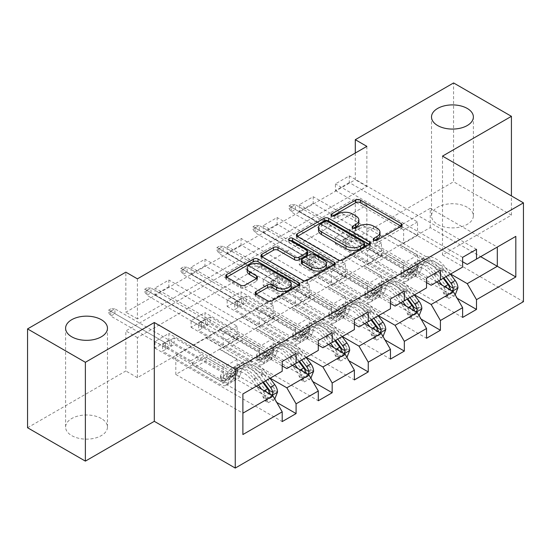 <?xml version="1.0" encoding="UTF-8"?>
<svg xmlns="http://www.w3.org/2000/svg" width="551" height="551" viewBox="0 0 551 551"><rect width="100%" height="100%" fill="white"/><g stroke="black" fill="none" stroke-linecap="round" stroke-linejoin="round"><path stroke-width="0.41" stroke-dasharray="2.75 2.07" d="M374.763 240.47L373.867 240.987A2.245 1.295 0 0 0 373.206 241.903A2.245 1.295 0 0 0 373.867 242.819A2.245 1.295 0 0 0 377.042 242.819L401.169 228.892A3.21 1.853 0 0 0 402.106 227.584A3.21 1.853 0 0 0 401.169 226.275L401.121 226.247M332.535 216.088L331.64 216.605A2.245 1.295 0 0 0 330.979 217.521A2.245 1.295 0 0 0 331.64 218.444A2.245 1.295 0 0 0 334.815 218.444L337.935 216.639L337.935 213.967M353.652 228.279L352.75 228.796A2.245 1.295 0 0 0 352.096 229.712A2.245 1.295 0 0 0 352.75 230.628A2.245 1.295 0 0 0 355.932 230.628L359.052 228.83L359.052 226.158M101.336 418.519A20.938 12.088 0 0 0 78.517 415.902A20.938 12.088 0 0 0 65.597 427.066A20.938 12.088 0 0 0 71.726 435.614A20.938 12.088 0 0 0 94.545 438.231A20.938 12.088 0 0 0 107.466 427.066A20.938 12.088 0 0 0 101.336 418.519M467.248 207.266A20.938 12.088 0 0 0 444.43 204.641A20.938 12.088 0 0 0 431.509 215.806A20.938 12.088 0 0 0 437.639 224.353A20.938 12.088 0 0 0 460.45 226.978A20.938 12.088 0 0 0 473.378 215.806A20.938 12.088 0 0 0 467.248 207.266M366.863 146.366L366.863 186.431L137.413 318.898L137.413 278.84M349.286 182.56L335.407 190.57L335.407 183.889L349.286 175.879L349.286 182.56L417.513 221.95L417.513 235.435L400.171 225.69L462.62 261.746M313.202 203.388L299.324 211.398L299.324 204.724L313.202 196.714L313.202 203.388L381.437 242.784L381.437 256.27L364.087 246.524L426.536 282.58M277.119 224.223L263.24 232.233L263.24 225.559L277.119 217.542L277.119 224.223L345.353 263.612L345.353 277.105L328.003 267.352L390.452 303.408M241.035 245.05L227.157 253.067L227.157 246.387L241.035 238.376L241.035 245.05L309.269 284.447L309.269 297.933L291.92 288.187L354.369 324.243M204.951 265.885L191.08 273.895L191.08 267.221L204.951 259.211L204.951 265.885L273.186 305.282L273.186 318.767L255.843 309.015L318.292 345.071M168.875 286.72L154.996 294.73L154.996 288.049L168.875 280.039L168.875 286.72L237.102 326.109L237.102 339.595L219.759 329.849L282.208 365.905M366.863 245.188L137.413 377.655L137.413 337.598L366.863 205.124L366.863 245.188L355.299 238.514L453.597 181.754L453.597 82.939M349.286 235.973L335.407 243.983L335.407 237.309L349.286 229.299L349.286 235.973L457.185 298.27M313.202 256.807L299.324 264.817L299.324 258.144L313.202 250.126L313.202 256.807L421.102 319.098M277.119 277.635L263.24 285.652L263.24 278.971L277.119 270.961L277.119 277.635L385.018 339.933M241.035 298.47L227.157 306.48L227.157 299.806L241.035 291.789L241.035 298.47L348.935 360.767M204.951 319.298L191.08 327.315L191.08 320.634L204.951 312.624L204.951 319.298L312.858 381.595M168.875 340.132L154.996 348.142L154.996 341.468L168.875 333.458L168.875 340.132L276.774 402.43M270.183 378.193L219.759 349.079L241.965 336.262L259.307 346.545L259.307 360.03L191.08 320.634M292.381 365.368L241.965 336.262M255.843 308.753L219.759 329.849M241.965 317.032L309.035 355.753L286.837 368.578M318.292 350.415L309.035 355.753M306.26 357.358L255.843 328.244L278.041 315.427L295.391 325.71L295.391 339.196L227.157 299.806M328.465 344.54L278.041 315.427M291.92 287.918L255.843 309.015M278.041 296.197L345.119 334.925L322.914 347.743M354.369 329.581L345.119 334.925M342.343 336.53L291.92 307.417L314.125 294.599L331.475 304.875L331.475 318.368L263.24 278.971M364.548 323.706L314.125 294.599M328.003 267.09L291.92 288.187M314.125 275.369L381.202 314.091L358.997 326.915M390.452 308.753L381.202 314.091M378.427 315.695L328.003 286.582L350.209 273.764L367.558 284.047L367.558 297.533L299.324 258.144M400.632 302.878L350.209 273.764M364.087 246.256L328.003 267.352M350.209 254.534L417.286 293.263L395.081 306.08M426.536 287.918L417.286 293.263M414.51 294.861L364.087 265.754L386.292 252.93L403.635 263.213L403.635 276.705L335.407 237.309M436.716 282.043L386.292 252.93M400.171 225.421L364.087 246.524M386.292 233.7L453.37 272.428L431.164 285.246M462.62 267.083L453.37 272.428M450.594 274.033L400.171 244.919L430.235 227.563L480.658 256.67M430.235 227.563L430.235 208.333L400.171 225.69M430.235 208.333L497.312 247.055L467.248 264.418M442.494 156.119L442.494 254.934L511.424 215.145L511.424 195.908M511.424 215.145L453.597 181.754M27.55 427.734L125.848 370.981L125.848 330.917L355.299 198.45L355.299 238.514M137.413 377.655L125.848 370.981M442.494 254.934L523.45 301.673M355.299 153.047L355.299 179.75L125.848 312.224L125.848 272.16M256.305 386.203L205.881 357.089L223.224 367.372L223.224 380.865L154.996 341.468M219.759 329.581L175.81 355.223L175.81 374.453L205.881 357.089M175.81 374.453L242.888 413.181L242.888 434.546M175.81 355.223L242.888 393.951L242.888 413.181M205.881 337.859L272.959 376.588L242.888 393.951M219.759 349.079L205.881 357.358M255.843 328.244L241.965 336.53M291.92 307.417L278.041 315.695M328.003 286.582L314.125 294.861M364.087 265.754L350.209 274.033M400.171 244.919L386.292 253.198M282.208 371.243L272.959 376.588M366.863 186.431L355.299 179.75M137.413 318.898L125.848 312.224M366.863 205.124L355.299 198.45M137.413 337.598L125.848 330.917M400.171 245.188L417.513 255.203L417.513 268.688L403.635 276.705M417.513 255.203L403.635 263.213M417.513 268.688L349.286 229.299M335.407 243.983L462.62 317.431M476.498 249.327L349.286 175.879M335.407 190.57L403.635 229.96L403.635 243.452L386.292 233.438M462.62 257.338L335.407 183.889M417.513 235.435L403.635 243.452M417.513 221.95L403.635 229.96M381.437 256.27L367.558 264.28L350.209 254.266M381.437 242.784L367.558 250.795L367.558 264.28M426.536 278.172L299.324 204.724M299.324 211.398L367.558 250.795M440.414 270.155L313.202 196.714M364.087 266.016L381.437 276.037L381.437 289.523L313.202 250.126M299.324 264.817L426.536 338.266M381.437 289.523L367.558 297.533M381.437 276.037L367.558 284.047M345.353 277.105L331.475 285.115L314.125 275.101M345.353 263.612L331.475 271.629L331.475 285.115M390.452 299L263.24 225.559M263.24 232.233L331.475 271.629M404.331 290.99L277.119 217.542M328.003 286.851L345.353 296.865L345.353 310.351L277.119 270.961M263.24 285.652L390.452 359.094M345.353 310.351L331.475 318.368M345.353 296.865L331.475 304.875M309.269 297.933L295.391 305.95L278.041 295.928M309.269 284.447L295.391 292.457L295.391 305.95M354.369 319.835L227.157 246.387M227.157 253.067L295.391 292.457M368.247 311.825L241.035 238.376M291.92 307.685L309.269 317.7L309.269 331.185L241.035 291.789M227.157 306.48L354.369 379.928M309.269 331.185L295.391 339.196M309.269 317.7L295.391 325.71M273.186 318.767L259.307 326.777L241.965 316.763M273.186 305.282L259.307 313.292L259.307 326.777M318.292 340.663L191.08 267.221M191.08 273.895L259.307 313.292M332.17 332.652L204.951 259.211M255.843 328.513L273.186 338.528L273.186 352.02L204.951 312.624M191.08 327.315L318.292 400.756M273.186 352.02L259.307 360.03M273.186 338.528L259.307 346.545M237.102 339.595L223.224 347.612L205.881 337.598M237.102 326.109L223.224 334.12L223.224 347.612M282.208 361.497L154.996 288.049M154.996 294.73L223.224 334.12M296.087 353.487L168.875 280.039M219.759 349.348L237.102 359.362L237.102 372.848L168.875 333.458M154.996 348.142L282.208 421.591M237.102 372.848L223.224 380.865M237.102 359.362L223.224 367.372M379.997 234.988A10.276 5.93 0 0 0 376.987 230.793L376.987 228.121M359.052 228.83A10.276 5.93 0 0 1 373.585 228.83L376.987 230.793M358.88 222.797A10.276 5.93 0 0 0 355.877 218.602L355.877 215.937M337.935 216.639A10.276 5.93 0 0 1 352.468 216.639L355.877 218.602M297.34 236.407L297.299 236.434A3.21 1.853 0 0 0 296.355 237.743A3.21 1.853 0 0 0 297.299 239.051L338.162 262.648A3.21 1.853 0 0 0 342.708 262.648L369.494 247.179A3.21 1.853 0 0 0 370.437 245.87A3.21 1.853 0 0 0 369.494 244.561L369.452 244.534M364.48 245.87A2.245 1.295 0 0 0 363.818 244.954L363.818 242.282M318.471 230.339A10.276 5.93 0 0 1 321.481 226.144L324.773 224.243A2.245 1.295 0 0 1 327.948 224.243L363.818 244.954M334.147 264.914L334.195 264.941A3.21 1.853 0 0 1 335.132 266.25A3.21 1.853 0 0 1 334.195 267.559L307.403 283.028L307.403 280.356M262.035 256.787L261.994 256.814A3.21 1.853 0 0 0 261.057 258.123A3.21 1.853 0 0 0 261.994 259.438L302.864 283.028A3.21 1.853 0 0 0 307.403 283.028M307.665 254.059A3.21 1.853 0 0 0 306.721 252.751L289.468 242.791L289.468 240.119M290.363 240.635A2.245 1.295 0 0 0 288.807 241.868A2.245 1.295 0 0 0 289.468 242.791M326.433 266.188A8.589 4.959 0 0 0 323.919 262.682L323.919 260.01M301.356 262.91A3.21 1.853 0 0 1 302.292 261.601L309.896 257.207A3.21 1.853 0 0 1 314.442 257.207L323.919 262.682M256.132 294.144L256.091 294.172A3.21 1.853 0 0 0 255.154 295.481A3.21 1.853 0 0 0 256.091 296.789L267.559 303.408A3.21 1.853 0 0 0 272.098 303.408L298.89 287.946A3.21 1.853 0 0 0 299.827 286.63A3.21 1.853 0 0 0 298.89 285.322L298.849 285.301M291.245 286.63A8.589 4.959 0 0 0 288.731 283.124L288.731 280.459M247.165 271.099A8.589 4.959 0 0 1 252.468 266.519A8.589 4.959 0 0 1 261.828 267.593L288.731 283.124M226.736 277.174L226.695 277.194A3.21 1.853 0 0 0 225.752 278.51A3.21 1.853 0 0 0 226.695 279.818L240.539 287.815A3.21 1.853 0 0 0 245.085 287.815L256.546 281.196A3.21 1.853 0 0 0 257.489 279.88A3.21 1.853 0 0 0 256.546 278.572L256.504 278.551M404.289 274.136A1.963 1.136 0 0 0 401.514 274.136A1.963 1.136 0 0 0 400.935 274.942A1.963 1.136 0 0 0 401.514 275.741L405.26 277.904A11.936 6.894 -120 0 0 411.232 278.496A11.936 6.894 -120 0 0 413.395 275.472L414.703 270.796L410.309 273.33L409 278.007A11.936 6.894 60 0 1 406.838 281.038A11.936 6.894 60 0 1 400.866 280.445L342.991 247.027L354.555 240.353L412.43 273.764L408.036 276.306L404.289 274.136L404.289 270.665L408.036 272.835A7.686 4.436 -120 0 0 411.879 273.213A7.686 4.436 -120 0 0 413.271 271.264L414.586 266.588L418.98 264.046L417.665 268.723A7.686 4.436 60 0 1 416.274 270.672A7.686 4.436 60 0 1 412.43 270.293L387.635 255.974A7.108 4.105 -120 0 1 384.081 252.227L382.773 249.968L354.555 233.679L354.555 240.353M438.844 280.817L434.167 274.57A25.022 14.45 -120 0 0 411.948 264.384A25.022 14.45 -120 0 0 407.416 270.727L411.811 268.185L410.495 272.862A7.686 4.436 60 0 1 409.104 274.811A7.686 4.436 60 0 1 405.26 274.432L401.514 272.27A1.963 1.136 180 0 1 400.935 271.471A1.963 1.136 180 0 1 401.514 270.665A1.963 1.136 180 0 1 404.289 270.665M457.943 287.891L454.94 286.155A4.415 2.548 -120 0 0 453.528 282.463L444.078 269.845A20.773 11.991 -120 0 0 425.641 261.388A20.773 11.991 -120 0 0 421.873 266.65L420.565 271.333A11.936 6.894 60 0 1 418.402 274.357A11.936 6.894 60 0 1 412.43 273.764M450.408 274.136L445.731 267.896A25.022 14.45 -120 0 0 423.512 257.703A25.022 14.45 -120 0 0 418.98 264.046M443.376 292.829L446.379 294.571L448.693 298.573L445.69 296.837L443.376 292.829A4.415 2.548 -120 0 0 441.964 289.137L432.514 276.519A20.773 11.991 -120 0 0 414.07 268.061A20.773 11.991 -120 0 0 410.309 273.33M446.379 294.571A8.671 5.007 -120 0 0 443.617 287.188L442.081 285.142M407.416 270.727L406.101 275.404A7.686 4.436 60 0 1 404.709 277.353A7.686 4.436 60 0 1 400.866 276.974L376.064 262.655A7.108 4.105 60 0 1 372.517 258.901L371.209 256.642L342.991 240.353L342.991 247.027M448.693 298.573L455.195 294.826M445.69 296.837L452.626 292.836L455.636 294.571M454.94 286.155L452.626 292.836M446.014 276.678L441.337 270.431A25.022 14.45 -120 0 0 419.118 260.244A25.022 14.45 -120 0 0 414.586 266.588M421.873 266.65L417.479 269.191A20.773 11.991 60 0 1 421.24 263.922A20.773 11.991 60 0 1 439.684 272.38L443.837 277.931M417.479 269.191L416.17 273.868A11.936 6.894 60 0 1 414.008 276.898A11.936 6.894 60 0 1 408.036 276.306M411.811 268.185A25.022 14.45 60 0 1 416.342 261.842A25.022 14.45 60 0 1 438.562 272.036L443.238 278.276M449.94 286.341L448.053 289.123L447.164 287.946A4.415 2.548 -120 0 0 446.358 286.603L436.909 273.985A20.773 11.991 -120 0 0 418.471 265.527A20.773 11.991 -120 0 0 414.703 270.796M342.991 240.353L345.883 238.686L345.883 245.36L345.883 238.686L354.555 233.679M351.669 242.02L351.669 235.346L350.05 236.283L350.05 241.09L345.883 243.494L291.183 211.908L295.343 209.504L351.669 242.02M447.164 287.946L450.491 289.867L451.124 290.894L452.027 290.887M371.209 256.642L382.773 249.968M289.103 205.902L345.883 238.686L350.05 236.283L295.343 204.696L291.183 207.1L291.183 211.908L289.103 208.574L289.103 205.902L291.41 204.566L291.41 207.238L289.103 208.574M291.41 207.238L295.343 209.504L295.343 204.696L291.41 204.566M368.206 294.971A1.963 1.136 0 0 0 365.43 294.971A1.963 1.136 0 0 0 364.852 295.77A1.963 1.136 0 0 0 365.43 296.576L369.177 298.738A11.936 6.894 -120 0 0 375.148 299.331A11.936 6.894 -120 0 0 377.311 296.3L378.62 291.624L374.225 294.165L372.917 298.842A11.936 6.894 60 0 1 370.754 301.865A11.936 6.894 60 0 1 364.783 301.273L306.907 267.862L318.478 261.188L376.347 294.599L371.953 297.134L368.206 294.971L368.206 291.5L371.953 293.662A7.686 4.436 -120 0 0 375.796 294.041A7.686 4.436 -120 0 0 377.187 292.092L378.503 287.415L382.897 284.881L381.581 289.557A7.686 4.436 60 0 1 380.19 291.507A7.686 4.436 60 0 1 376.347 291.128L351.552 276.809A7.108 4.105 -120 0 1 347.998 273.055L346.696 270.803L318.478 254.507L318.478 261.188M402.76 301.645L398.084 295.405A25.022 14.45 -120 0 0 375.865 285.211A25.022 14.45 -120 0 0 371.333 291.555L375.727 289.02L374.411 293.697A7.686 4.436 60 0 1 373.02 295.646A7.686 4.436 60 0 1 369.177 295.267L365.43 293.098A1.963 1.136 180 0 1 364.852 292.299A1.963 1.136 180 0 1 365.43 291.5A1.963 1.136 180 0 1 368.206 291.5M421.866 308.725L418.856 306.99A4.415 2.548 -120 0 0 417.451 303.291L407.995 290.68A20.773 11.991 -120 0 0 389.557 282.215A20.773 11.991 -120 0 0 385.79 287.484L384.481 292.161A11.936 6.894 60 0 1 382.318 295.191A11.936 6.894 60 0 1 376.347 294.599M414.324 294.971L409.648 288.724A25.022 14.45 -120 0 0 387.429 278.537A25.022 14.45 -120 0 0 382.897 284.881M407.292 313.664L410.295 315.399L412.609 319.408L409.607 317.672L407.292 313.664A4.415 2.548 -120 0 0 405.88 309.972L396.431 297.354A20.773 11.991 -120 0 0 377.993 288.896A20.773 11.991 -120 0 0 374.225 294.165M410.295 315.399A8.671 5.007 -120 0 0 407.533 308.023L406.004 305.977M371.333 291.555L370.017 296.231A7.686 4.436 60 0 1 368.626 298.181A7.686 4.436 60 0 1 364.783 297.802L339.988 283.483A7.108 4.105 60 0 1 336.434 279.736L335.125 277.477L306.907 261.188L306.907 267.862M412.609 319.408L419.111 315.654M409.607 317.672L416.542 313.664L419.552 315.399M418.856 306.99L416.542 313.664M409.93 297.506L405.254 291.265A25.022 14.45 -120 0 0 383.035 281.072A25.022 14.45 -120 0 0 378.503 287.415M385.79 287.484L381.395 290.019A20.773 11.991 60 0 1 385.163 284.757A20.773 11.991 60 0 1 403.601 293.215L407.761 298.759M381.395 290.019L380.087 294.702A11.936 6.894 60 0 1 377.924 297.726A11.936 6.894 60 0 1 371.953 297.134M375.727 289.02A25.022 14.45 60 0 1 380.259 282.677A25.022 14.45 60 0 1 402.478 292.863L407.155 299.11M413.856 307.169L411.969 309.951L411.08 308.774A4.415 2.548 -120 0 0 410.275 307.43L400.825 294.819A20.773 11.991 -120 0 0 382.387 286.355A20.773 11.991 -120 0 0 378.62 291.624M306.907 261.188L309.8 259.514L309.8 266.195L309.8 259.514L318.478 254.507M315.585 262.855L315.585 256.181L313.967 257.11L313.967 261.918L309.8 264.322L255.099 232.742L259.266 230.339L315.585 262.855M411.08 308.774L414.407 310.695L415.041 311.721L415.943 311.714M335.125 277.477L346.696 270.803M253.019 226.73L309.8 259.514L313.967 257.11L259.266 225.531L255.099 227.935L255.099 232.742L253.019 229.402L253.019 226.73L255.333 225.4L255.333 228.066L253.019 229.402M255.333 228.066L259.266 230.339L259.266 225.531L255.333 225.4M332.122 315.799A1.963 1.136 0 0 0 329.346 315.799A1.963 1.136 0 0 0 328.768 316.605A1.963 1.136 0 0 0 329.346 317.404L333.093 319.573A11.936 6.894 -120 0 0 339.065 320.159A11.936 6.894 -120 0 0 341.227 317.135L342.543 312.458L338.149 314.993L336.833 319.67A11.936 6.894 60 0 1 334.671 322.7A11.936 6.894 60 0 1 328.699 322.108L270.83 288.696L282.394 282.016L340.263 315.427L335.869 317.968L332.122 315.799L332.122 312.327L335.869 314.497A7.686 4.436 -120 0 0 339.712 314.876A7.686 4.436 -120 0 0 341.11 312.927L342.419 308.25L346.813 305.715L345.505 310.392A7.686 4.436 60 0 1 344.106 312.341A7.686 4.436 60 0 1 340.263 311.956L315.468 297.643A7.108 4.105 -120 0 1 311.914 293.89L310.612 291.631L282.394 275.342L282.394 282.016M366.677 322.48L362 316.233A25.022 14.45 -120 0 0 339.781 306.046A25.022 14.45 -120 0 0 335.249 312.389L339.643 309.855L338.335 314.531A7.686 4.436 60 0 1 336.936 316.481A7.686 4.436 60 0 1 333.093 316.095L329.346 313.932A1.963 1.136 180 0 1 328.768 313.133A1.963 1.136 180 0 1 329.346 312.327A1.963 1.136 180 0 1 332.122 312.327M385.783 329.553L382.773 327.817A4.415 2.548 -120 0 0 381.368 324.126L371.918 311.508A20.773 11.991 -120 0 0 353.473 303.05A20.773 11.991 -120 0 0 349.713 308.319L348.397 312.996A11.936 6.894 60 0 1 346.235 316.019A11.936 6.894 60 0 1 340.263 315.427M378.241 315.799L373.564 309.559A25.022 14.45 -120 0 0 351.345 299.365A25.022 14.45 -120 0 0 346.813 305.715M371.209 334.498L374.219 336.234L376.533 340.243L373.523 338.507L371.209 334.498A4.415 2.548 -120 0 0 369.804 330.8L360.347 318.189A20.773 11.991 -120 0 0 341.909 309.724A20.773 11.991 -120 0 0 338.149 314.993M374.219 336.234A8.671 5.007 -120 0 0 371.45 328.851L369.921 326.805M335.249 312.389L333.94 317.066A7.686 4.436 60 0 1 332.542 319.015A7.686 4.436 60 0 1 328.699 318.636L303.904 304.317A7.108 4.105 60 0 1 300.35 300.564L299.048 298.311L270.83 282.016L270.83 288.696M376.533 340.243L383.028 336.489M373.523 338.507L380.465 334.498L383.468 336.234M382.773 327.817L380.465 334.498M373.847 318.34L369.17 312.093A25.022 14.45 -120 0 0 346.951 301.907A25.022 14.45 -120 0 0 342.419 308.25M349.713 308.319L345.319 310.854A20.773 11.991 60 0 1 349.079 305.585A20.773 11.991 60 0 1 367.517 314.049L371.677 319.594M345.319 310.854L344.003 315.53A11.936 6.894 60 0 1 341.84 318.561A11.936 6.894 60 0 1 335.869 317.968M339.643 309.855A25.022 14.45 60 0 1 344.175 303.505A25.022 14.45 60 0 1 366.394 313.698L371.071 319.938M377.772 328.003L375.885 330.786L374.997 329.608A4.415 2.548 -120 0 0 374.198 328.265L364.748 315.647A20.773 11.991 -120 0 0 346.303 307.189A20.773 11.991 -120 0 0 342.543 312.458M270.83 282.016L273.716 280.349L273.716 287.023L273.716 280.349L282.394 275.342M279.502 283.689L279.502 277.008L277.883 277.945L277.883 282.753L273.716 285.156L219.016 253.57L223.183 251.166L279.502 283.689M374.997 329.608L378.323 331.53L378.957 332.556L379.859 332.549M299.048 298.311L310.612 291.631M216.936 247.564L273.716 280.349L277.883 277.945L223.183 246.359L219.016 248.763L219.016 253.57L216.936 250.237L216.936 247.564L219.25 246.228L219.25 248.9L216.936 250.237M219.25 248.9L223.183 251.166L223.183 246.359L219.25 246.228M296.039 336.633A1.963 1.136 0 0 0 293.263 336.633A1.963 1.136 0 0 0 292.691 337.432A1.963 1.136 0 0 0 293.263 338.238L297.017 340.401A11.936 6.894 -120 0 0 302.981 340.993A11.936 6.894 -120 0 0 305.144 337.963L306.459 333.286L302.065 335.828L300.75 340.504A11.936 6.894 60 0 1 298.587 343.528A11.936 6.894 60 0 1 292.622 342.936L234.747 309.524L246.311 302.85L304.186 336.262L299.792 338.796L296.039 336.633L296.039 333.162L299.792 335.325A7.686 4.436 -120 0 0 303.635 335.711A7.686 4.436 -120 0 0 305.027 333.761L306.335 329.085L310.73 326.543L309.421 331.22A7.686 4.436 60 0 1 308.03 333.169A7.686 4.436 60 0 1 304.186 332.79L279.385 318.471A7.108 4.105 -120 0 1 275.831 314.724L274.529 312.465L246.311 296.169L246.311 302.85M330.593 343.307L325.916 337.067A25.022 14.45 -120 0 0 303.697 326.874A25.022 14.45 -120 0 0 299.165 333.224L303.56 330.683L302.251 335.359A7.686 4.436 60 0 1 300.86 337.308A7.686 4.436 60 0 1 297.017 336.93L293.263 334.767A1.963 1.136 180 0 1 292.691 333.961A1.963 1.136 180 0 1 293.263 333.162A1.963 1.136 180 0 1 296.039 333.162M349.699 350.388L346.689 348.652A4.415 2.548 -120 0 0 345.284 344.96L335.834 332.343A20.773 11.991 -120 0 0 317.39 323.885A20.773 11.991 -120 0 0 313.629 329.147L312.314 333.823A11.936 6.894 60 0 1 310.151 336.854A11.936 6.894 60 0 1 304.186 336.262M342.157 336.633L337.481 330.393A25.022 14.45 -120 0 0 315.262 320.2A25.022 14.45 -120 0 0 310.73 326.543M335.125 355.326L338.135 357.062L340.449 361.07L337.439 359.335L335.125 355.326A4.415 2.548 -120 0 0 333.72 351.634L324.27 339.017A20.773 11.991 -120 0 0 305.826 330.559A20.773 11.991 -120 0 0 302.065 335.828M338.135 357.062A8.671 5.007 -120 0 0 335.366 349.685L333.837 347.64M299.165 333.224L297.857 337.901A7.686 4.436 60 0 1 296.466 339.85A7.686 4.436 60 0 1 292.622 339.464L267.82 325.152A7.108 4.105 60 0 1 264.266 321.398L262.965 319.139L234.747 302.85L234.747 309.524M340.449 361.07L346.951 357.317M337.439 359.335L344.382 355.326L347.385 357.069M346.689 348.652L344.382 355.326M337.763 339.168L333.086 332.928A25.022 14.45 -120 0 0 310.867 322.734A25.022 14.45 -120 0 0 306.335 329.085M313.629 329.147L309.235 331.688A20.773 11.991 60 0 1 312.996 326.419A20.773 11.991 60 0 1 331.44 334.877L335.593 340.422M309.235 331.688L307.919 336.365A11.936 6.894 60 0 1 305.757 339.388A11.936 6.894 60 0 1 299.792 338.796M303.56 330.683A25.022 14.45 60 0 1 308.092 324.339A25.022 14.45 60 0 1 330.311 334.533L334.987 340.773M341.689 348.838L339.809 351.614L338.913 350.436A4.415 2.548 -120 0 0 338.114 349.1L328.665 336.482A20.773 11.991 -120 0 0 310.22 328.024A20.773 11.991 -120 0 0 306.459 333.286M234.747 302.85L237.639 301.177L237.639 307.857L237.639 301.177L246.311 296.169M243.418 304.517L243.418 297.843L241.799 298.773L241.799 303.58L237.639 305.984L182.932 274.405L187.099 272.001L243.418 304.517M338.913 350.436L342.247 352.358L342.874 353.391L343.776 353.377M262.965 319.139L274.529 312.465M180.852 268.399L237.639 301.177L241.799 298.773L187.099 267.194L182.932 269.597L182.932 274.405L180.852 271.064L180.852 268.399L183.166 267.063L183.166 269.728L180.852 271.064M183.166 269.728L187.099 272.001L187.099 267.194L183.166 267.063M259.955 357.468A1.963 1.136 0 0 0 257.179 357.468A1.963 1.136 0 0 0 256.608 358.267A1.963 1.136 0 0 0 257.179 359.066L260.933 361.236A11.936 6.894 -120 0 0 266.898 361.828A11.936 6.894 -120 0 0 269.067 358.797L270.376 354.121L265.981 356.655L264.666 361.332A11.936 6.894 60 0 1 262.503 364.363A11.936 6.894 60 0 1 256.539 363.77L198.663 330.359L210.227 323.678L268.103 357.096L263.709 359.631L259.955 357.468L259.955 353.997L263.709 356.16A7.686 4.436 -120 0 0 267.552 356.538A7.686 4.436 -120 0 0 268.943 354.589L270.252 349.913L274.646 347.378L273.337 352.055A7.686 4.436 60 0 1 271.946 354.004A7.686 4.436 60 0 1 268.103 353.625L243.301 339.306A7.108 4.105 -120 0 1 239.747 335.552L238.445 333.293L210.227 317.004L210.227 323.678M294.51 364.142L289.833 357.902A25.022 14.45 -120 0 0 267.621 347.709A25.022 14.45 -120 0 0 263.082 354.052L267.476 351.517L266.167 356.194A7.686 4.436 60 0 1 264.776 358.143A7.686 4.436 60 0 1 260.933 357.764L257.179 355.595A1.963 1.136 180 0 1 256.608 354.796A1.963 1.136 180 0 1 257.179 353.997A1.963 1.136 180 0 1 259.955 353.997M313.615 371.222L310.606 369.48A4.415 2.548 -120 0 0 309.201 365.788L299.751 353.17A20.773 11.991 -120 0 0 281.306 344.712A20.773 11.991 -120 0 0 277.546 349.981L276.237 354.658A11.936 6.894 60 0 1 274.074 357.689A11.936 6.894 60 0 1 268.103 357.096M306.074 357.468L301.397 351.221A25.022 14.45 -120 0 0 279.185 341.035A25.022 14.45 -120 0 0 274.646 347.378M299.041 376.161L302.051 377.896L304.366 381.905L301.356 380.169L299.041 376.161A4.415 2.548 -120 0 0 297.636 372.469L288.187 359.851A20.773 11.991 -120 0 0 269.742 351.393A20.773 11.991 -120 0 0 265.981 356.655M302.051 377.896A8.671 5.007 -120 0 0 299.283 370.513L297.754 368.474M263.082 354.052L261.773 358.729A7.686 4.436 60 0 1 260.382 360.678A7.686 4.436 60 0 1 256.539 360.299L231.737 345.98A7.108 4.105 60 0 1 228.183 342.233L226.881 339.974L198.663 323.678L198.663 330.359M304.366 381.905L310.867 378.151M301.356 380.169L308.298 376.161L311.308 377.896M310.606 369.48L308.298 376.161M301.679 360.003L297.003 353.763A25.022 14.45 -120 0 0 274.791 343.569A25.022 14.45 -120 0 0 270.252 349.913M277.546 349.981L273.151 352.516A20.773 11.991 60 0 1 276.912 347.254A20.773 11.991 60 0 1 295.357 355.712L299.51 361.256M273.151 352.516L271.836 357.193A11.936 6.894 60 0 1 269.673 360.223A11.936 6.894 60 0 1 263.709 359.631M267.476 351.517A25.022 14.45 60 0 1 272.015 345.174A25.022 14.45 60 0 1 294.227 355.361L298.904 361.608M305.612 369.666L303.725 372.448L302.836 371.271A4.415 2.548 -120 0 0 302.031 369.928L292.581 357.31A20.773 11.991 -120 0 0 274.136 348.852A20.773 11.991 -120 0 0 270.376 354.121M198.663 323.678L201.556 322.011L201.556 328.685L201.556 322.011L210.227 317.004M207.334 325.352L207.334 318.671L205.716 319.608L205.716 324.415L201.556 326.819L146.855 295.24L151.015 292.836L207.334 325.352M302.836 371.271L306.163 373.192L306.79 374.219L307.699 374.212M226.881 339.974L238.445 333.293M144.768 289.227L201.556 322.011L205.716 319.608L151.015 288.028L146.855 290.432L146.855 295.24L144.768 291.899L144.768 289.227L147.083 287.891L147.083 290.563L144.768 291.899M147.083 290.563L151.015 292.836L151.015 288.028L147.083 287.891M223.871 378.296A1.963 1.136 0 0 0 221.096 378.296A1.963 1.136 0 0 0 220.524 379.102A1.963 1.136 0 0 0 221.096 379.901L224.849 382.063A11.936 6.894 -120 0 0 230.821 382.656A11.936 6.894 -120 0 0 232.983 379.632L234.292 374.955L229.898 377.49L228.589 382.167A11.936 6.894 60 0 1 226.427 385.197A11.936 6.894 60 0 1 220.455 384.605L162.579 351.187L174.144 344.513L232.019 377.924L227.625 380.465L223.871 378.296L223.871 374.825L227.625 376.994A7.686 4.436 -120 0 0 231.468 377.373A7.686 4.436 -120 0 0 232.859 375.424L234.175 370.747L238.569 368.206L237.254 372.882A7.686 4.436 60 0 1 235.862 374.832A7.686 4.436 60 0 1 232.019 374.453L207.224 360.134A7.108 4.105 -120 0 1 203.67 356.387L202.362 354.128L174.144 337.839L174.144 344.513M258.433 384.977L253.749 378.73A25.022 14.45 -120 0 0 231.537 368.543A25.022 14.45 -120 0 0 227.005 374.887L231.399 372.345L230.084 377.022A7.686 4.436 60 0 1 228.693 378.971A7.686 4.436 60 0 1 224.849 378.592L221.096 376.429A1.963 1.136 180 0 1 220.524 375.63A1.963 1.136 180 0 1 221.096 374.825A1.963 1.136 180 0 1 223.871 374.825M277.532 392.05L274.529 390.315A4.415 2.548 -120 0 0 273.117 386.623L263.667 374.005A20.773 11.991 -120 0 0 245.229 365.547A20.773 11.991 -120 0 0 241.462 370.809L240.153 375.493A11.936 6.894 60 0 1 237.991 378.516A11.936 6.894 60 0 1 232.019 377.924M269.997 378.296L265.32 372.056A25.022 14.45 -120 0 0 243.101 361.862A25.022 14.45 -120 0 0 238.569 368.206M262.965 396.989L265.968 398.731L268.282 402.733L265.279 400.997L262.965 396.989A4.415 2.548 -120 0 0 261.553 393.297L252.103 380.679A20.773 11.991 -120 0 0 233.658 372.221A20.773 11.991 -120 0 0 229.898 377.49M265.968 398.731A8.671 5.007 -120 0 0 263.206 391.348L261.67 389.302M227.005 374.887L225.69 379.563A7.686 4.436 60 0 1 224.298 381.512A7.686 4.436 60 0 1 220.455 381.134L195.653 366.814A7.108 4.105 60 0 1 192.106 363.061L190.798 360.802L162.579 344.513L162.579 351.187M268.282 402.733L274.784 398.986M265.279 400.997L272.215 396.995L275.224 398.731M274.529 390.315L272.215 396.995M265.603 380.837L260.926 374.59A25.022 14.45 -120 0 0 238.707 364.404A25.022 14.45 -120 0 0 234.175 370.747M241.462 370.809L237.068 373.351A20.773 11.991 60 0 1 240.828 368.082A20.773 11.991 60 0 1 259.273 376.54L263.426 382.091M237.068 373.351L235.759 378.027A11.936 6.894 60 0 1 233.596 381.051A11.936 6.894 60 0 1 227.625 380.465M231.399 372.345A25.022 14.45 60 0 1 235.931 366.002A25.022 14.45 60 0 1 258.15 376.195L262.827 382.435M269.529 390.501L267.641 393.283L266.753 392.105A4.415 2.548 -120 0 0 265.947 390.762L256.497 378.144A20.773 11.991 -120 0 0 238.053 369.687A20.773 11.991 -120 0 0 234.292 374.955M162.579 344.513L165.472 342.846L165.472 349.52L165.472 342.846L174.144 337.839M171.258 346.18L171.258 339.506L169.632 340.442L169.632 345.25L165.472 347.653L110.772 316.067L114.932 313.664L171.258 346.18M266.753 392.105L270.08 394.027L270.713 395.053L271.615 395.046M190.798 360.802L202.362 354.128M108.692 310.061L165.472 342.846L169.632 340.442L114.932 308.856L110.772 311.26L110.772 316.067L108.692 312.734L108.692 310.061L110.999 308.725L110.999 311.398L108.692 312.734M110.999 311.398L114.932 313.664L114.932 308.856L110.999 308.725M377.042 242.819L377.042 240.153M334.815 218.444L334.815 215.772M355.932 230.628L355.932 227.962M373.585 228.83L373.585 226.158M352.75 228.796L352.75 227.962M352.468 216.639L352.468 213.967M331.64 216.605L331.64 215.772M401.169 226.275L401.169 228.892M373.867 240.987L373.867 240.153M338.162 262.648L338.162 259.976M297.299 239.051L297.299 236.434M369.494 244.561L369.494 247.179M342.708 262.648L342.708 259.976M327.948 224.243L327.948 221.571M324.773 224.243L324.773 221.571M321.481 226.144L321.481 223.472M334.195 267.559L334.195 264.941M302.864 283.028L302.864 280.356M261.994 259.438L261.994 256.814M306.721 252.751L306.721 250.078M314.442 257.207L314.442 254.534M309.896 257.207L309.896 254.534M302.292 261.601L302.292 258.929M256.091 294.172L256.091 296.789M261.828 267.593L261.828 264.921M256.546 278.572L256.546 281.196M245.085 287.815L245.085 285.142M240.539 287.815L240.539 285.142M226.695 279.818L226.695 277.194M298.89 285.322L298.89 287.946M272.098 303.408L272.098 300.743M267.559 303.408L267.559 300.743M446.441 294.668L452.509 291.162M454.885 286.32L443.431 292.932M441.337 270.431L445.731 267.896M444.078 269.845L439.684 272.38M408.036 272.835L412.43 270.293M376.064 262.655L387.635 255.974M400.866 276.974L405.26 274.432M405.26 277.904L400.866 280.445M413.271 271.264L417.665 268.723M406.101 275.404L410.495 272.862M420.565 271.333L416.17 273.868M413.395 275.472L409 278.007M434.167 274.57L438.562 272.036M436.909 273.985L432.514 276.519M453.528 282.463L449.134 284.998M443.617 287.188L444.623 286.61M446.358 286.603L441.964 289.137M372.517 258.901L384.081 252.227M401.514 272.27L401.514 275.741M410.357 315.503L416.432 311.997M418.801 307.155L407.347 313.767M405.254 291.265L409.648 288.724M407.995 290.68L403.601 293.215M371.953 293.662L376.347 291.128M339.988 283.483L351.552 276.809M364.783 297.802L369.177 295.267M369.177 298.738L364.783 301.273M377.187 292.092L381.581 289.557M370.017 296.231L374.411 293.697M384.481 292.161L380.087 294.702M377.311 296.3L372.917 298.842M398.084 295.405L402.478 292.863M400.825 294.819L396.431 297.354M417.451 303.291L413.05 305.833M407.533 308.023L408.539 307.437M410.275 307.43L405.88 309.972M336.434 279.736L347.998 273.055M365.43 293.098L365.43 296.576M374.274 336.33L380.348 332.825M382.718 327.99L371.271 334.595M369.17 312.093L373.564 309.559M371.918 311.508L367.517 314.049M335.869 314.497L340.263 311.956M303.904 304.317L315.468 297.643M328.699 318.636L333.093 316.095M333.093 319.573L328.699 322.108M341.11 312.927L345.505 310.392M333.94 317.066L338.335 314.531M348.397 312.996L344.003 315.53M341.227 317.135L336.833 319.67M362 316.233L366.394 313.698M364.748 315.647L360.347 318.189M381.368 324.126L376.974 326.66M371.45 328.851L372.455 328.272M374.198 328.265L369.804 330.8M300.35 300.564L311.914 293.89M329.346 313.932L329.346 317.404M338.19 357.165L344.265 353.659M346.634 348.817L335.187 355.429M333.086 332.928L337.481 330.393M335.834 332.343L331.44 334.877M299.792 335.325L304.186 332.79M267.82 325.152L279.385 318.471M292.622 339.464L297.017 336.93M297.017 340.401L292.622 342.936M305.027 333.761L309.421 331.22M297.857 337.901L302.251 335.359M312.314 333.823L307.919 336.365M305.144 337.963L300.75 340.504M325.916 337.067L330.311 334.533M328.665 336.482L324.27 339.017M345.284 344.96L340.89 347.495M335.366 349.685L336.372 349.107M338.114 349.1L333.72 351.634M264.266 321.398L275.831 314.724M293.263 334.767L293.263 338.238M302.113 378L308.181 374.494M310.55 369.652L299.103 376.264M297.003 353.763L301.397 351.221M299.751 353.17L295.357 355.712M263.709 356.16L268.103 353.625M231.737 345.98L243.301 339.306M256.539 360.299L260.933 357.764M260.933 361.236L256.539 363.77M268.943 354.589L273.337 352.055M261.773 358.729L266.167 356.194M276.237 354.658L271.836 357.193M269.067 358.797L264.666 361.332M289.833 357.902L294.227 355.361M292.581 357.31L288.187 359.851M309.201 365.788L304.806 368.33M299.283 370.513L300.288 369.935M302.031 369.928L297.636 372.469M228.183 342.233L239.747 335.552M257.179 355.595L257.179 359.066M266.03 398.828L272.098 395.322M274.474 390.48L263.02 397.092M260.926 374.59L265.32 372.056M263.667 374.005L259.273 376.54M227.625 376.994L232.019 374.453M195.653 366.814L207.224 360.134M220.455 381.134L224.849 378.592M224.849 382.063L220.455 384.605M232.859 375.424L237.254 372.882M225.69 379.563L230.084 377.022M240.153 375.493L235.759 378.027M232.983 379.632L228.589 382.167M253.749 378.73L258.15 376.195M256.497 378.144L252.103 380.679M273.117 386.623L268.723 389.158M263.206 391.348L264.204 390.769M265.947 390.762L261.553 393.297M192.106 363.061L203.67 356.387M221.096 376.429L221.096 379.901M65.597 427.066L65.597 328.244M431.509 215.806L431.509 116.991M473.378 215.806L473.378 116.991M107.466 427.066L107.466 328.244M352.096 229.712L352.096 227.04M330.979 217.521L330.979 214.856M402.106 227.584L402.106 224.911M373.206 241.903L373.206 239.23M296.355 237.743L296.355 235.07M370.437 245.87L370.437 243.198M261.057 258.123L261.057 255.45M288.807 241.868L288.807 239.203M335.132 266.25L335.132 263.578M257.489 279.88L257.489 277.215M225.752 278.51L225.752 275.837M299.827 286.63L299.827 283.965M255.154 295.481L255.154 292.808M423.512 257.703L419.118 260.244M425.641 261.388L421.24 263.922M411.879 273.213L416.274 270.672M404.709 277.353L409.104 274.811M414.008 276.898L418.402 274.357M406.838 281.038L411.232 278.496M416.342 261.842L411.948 264.384M418.471 265.527L414.07 268.061M448.053 289.123L451.124 290.894M400.935 271.471L400.935 274.942M387.429 278.537L383.035 281.072M389.557 282.215L385.163 284.757M375.796 294.041L380.19 291.507M368.626 298.181L373.02 295.646M377.924 297.726L382.318 295.191M370.754 301.865L375.148 299.331M380.259 282.677L375.865 285.211M382.387 286.355L377.993 288.896M411.969 309.951L415.041 311.721M364.852 292.299L364.852 295.77M351.345 299.365L346.951 301.907M353.473 303.05L349.079 305.585M339.712 314.876L344.106 312.341M332.542 319.015L336.936 316.481M341.84 318.561L346.235 316.019M334.671 322.7L339.065 320.159M344.175 303.505L339.781 306.046M346.303 307.189L341.909 309.724M375.885 330.786L378.957 332.556M328.768 313.133L328.768 316.605M315.262 320.2L310.867 322.734M317.39 323.885L312.996 326.419M303.635 335.711L308.03 333.169M296.466 339.85L300.86 337.308M305.757 339.388L310.151 336.854M298.587 343.528L302.981 340.993M308.092 324.339L303.697 326.874M310.22 328.024L305.826 330.559M339.809 351.614L342.874 353.391M292.691 333.961L292.691 337.432M279.185 341.035L274.791 343.569M281.306 344.712L276.912 347.254M267.552 356.538L271.946 354.004M260.382 360.678L264.776 358.143M269.673 360.223L274.074 357.689M262.503 364.363L266.898 361.828M272.015 345.174L267.621 347.709M274.136 348.852L269.742 351.393M303.725 372.448L306.79 374.219M256.608 354.796L256.608 358.267M243.101 361.862L238.707 364.404M245.229 365.547L240.828 368.082M231.468 377.373L235.862 374.832M224.298 381.512L228.693 378.971M233.596 381.051L237.991 378.516M226.427 385.197L230.821 382.656M235.931 366.002L231.537 368.543M238.053 369.687L233.658 372.221M267.641 393.283L270.713 395.053M220.524 375.63L220.524 379.102"/><path stroke-width="0.83" d="M373.867 240.153A2.245 1.295 0 0 0 377.042 240.153L401.169 226.227A3.21 1.853 0 0 0 402.106 224.911A3.21 1.853 0 0 0 401.169 223.603L360.299 200.006A3.21 1.853 0 0 0 355.76 200.006L331.64 213.933A2.245 1.295 0 0 0 330.979 214.856A2.245 1.295 0 0 0 331.64 215.772A2.245 1.295 0 0 0 334.815 215.772L337.935 213.967A10.276 5.93 0 0 1 352.468 213.967L355.877 215.937A10.276 5.93 0 0 1 358.88 220.131A10.276 5.93 0 0 1 355.877 224.326L352.75 226.124A2.245 1.295 0 0 0 352.096 227.04A2.245 1.295 0 0 0 352.75 227.962A2.245 1.295 0 0 0 355.932 227.962L359.052 226.158A10.276 5.93 0 0 1 373.585 226.158L376.987 228.121A10.276 5.93 0 0 1 379.997 232.315A10.276 5.93 0 0 1 376.987 236.51L373.867 238.314A2.245 1.295 0 0 0 373.206 239.23A2.245 1.295 0 0 0 373.867 240.153L373.867 238.314M101.336 319.697A20.938 12.088 0 0 0 78.517 317.08A20.938 12.088 0 0 0 65.597 328.244A20.938 12.088 0 0 0 71.726 336.792A20.938 12.088 0 0 0 94.545 339.416A20.938 12.088 0 0 0 107.466 328.244A20.938 12.088 0 0 0 101.336 319.697M467.248 108.444A20.938 12.088 0 0 0 444.43 105.826A20.938 12.088 0 0 0 431.509 116.991A20.938 12.088 0 0 0 437.639 125.538A20.938 12.088 0 0 0 460.45 128.156A20.938 12.088 0 0 0 473.378 116.991A20.938 12.088 0 0 0 467.248 108.444M256.091 291.5A3.21 1.853 0 0 0 255.154 292.808A3.21 1.853 0 0 0 256.091 294.124L267.559 300.743A3.21 1.853 0 0 0 272.098 300.743L298.89 285.273A3.21 1.853 0 0 0 299.827 283.965A3.21 1.853 0 0 0 298.89 282.649L258.02 259.06A3.21 1.853 0 0 0 253.481 259.06L226.695 274.522A3.21 1.853 0 0 0 225.752 275.837A3.21 1.853 0 0 0 226.695 277.146L240.539 285.142A3.21 1.853 0 0 0 245.085 285.142L256.546 278.524A3.21 1.853 0 0 0 257.489 277.215A3.21 1.853 0 0 0 256.546 275.899L249.679 271.939A8.589 4.959 0 0 1 247.165 268.433A8.589 4.959 0 0 1 252.468 263.846A8.589 4.959 0 0 1 261.828 264.921L288.731 280.459A8.589 4.959 0 0 1 291.245 283.965A8.589 4.959 0 0 1 285.941 288.545A8.589 4.959 0 0 1 276.581 287.47L272.098 284.881A3.21 1.853 0 0 0 267.559 284.881L256.091 291.5L256.091 294.124M154.301 322.507L85.377 362.296L27.55 328.913L27.55 427.734L85.377 461.118L154.301 421.322L235.256 468.061L235.256 369.246L154.301 322.507L154.301 421.322M511.424 195.908L511.424 116.323L442.494 156.119L523.45 202.858L235.256 369.246M511.424 116.323L453.597 82.939L355.299 139.692L355.299 153.047M27.55 328.913L125.848 272.16L137.413 278.84L366.863 146.366L355.299 139.692M338.162 259.976A3.21 1.853 0 0 0 342.708 259.976L369.494 244.506A3.21 1.853 0 0 0 370.437 243.198A3.21 1.853 0 0 0 369.494 241.889L328.63 218.292A3.21 1.853 0 0 0 324.091 218.292L297.299 233.762A3.21 1.853 0 0 0 296.355 235.07A3.21 1.853 0 0 0 297.299 236.379L338.162 259.976M290.363 240.635A2.245 1.295 0 0 1 292.643 240.952L292.643 238.28L334.195 262.269A3.21 1.853 0 0 1 335.132 263.578A3.21 1.853 0 0 1 334.195 264.893L307.403 280.356A3.21 1.853 0 0 1 302.864 280.356L261.994 256.766L261.994 254.142A3.21 1.853 0 0 0 261.057 255.45A3.21 1.853 0 0 0 261.994 256.766M261.994 254.142L273.461 247.523A3.21 1.853 0 0 1 278 247.523L294.571 257.09A3.21 1.853 0 0 0 299.117 257.09L306.721 252.702A3.21 1.853 0 0 0 307.665 251.394A3.21 1.853 0 0 0 306.721 250.078L289.468 240.119A2.245 1.295 0 0 1 288.807 239.203A2.245 1.295 0 0 1 290.198 238.004A2.245 1.295 0 0 1 292.643 238.28M235.256 468.061L523.45 301.673L523.45 202.858M276.774 402.43L296.087 413.581L296.087 403.828L318.292 391.01L318.292 400.756L332.17 392.746L332.17 383L354.369 370.176L354.369 379.928L368.247 371.918L368.247 362.165L390.452 349.348L390.452 359.094L404.331 351.083L404.331 341.338L426.536 328.513L426.536 338.266L440.414 330.249L440.414 320.503L462.62 307.685L462.62 317.431L476.498 309.421L476.498 299.668L515.819 276.967L515.819 236.372L497.312 247.055L497.312 266.285L515.819 276.967M296.087 413.581L282.208 421.591L282.208 411.845L242.888 434.546L242.888 393.951L282.208 371.243L282.208 361.497L296.087 353.487L296.087 363.233L318.292 350.415L318.292 340.663L332.17 332.652L332.17 342.405L354.369 329.581L354.369 319.835L368.247 311.825L368.247 321.57L390.452 308.753L390.452 299L404.331 290.99L404.331 300.736L426.536 287.918L426.536 278.172L440.414 270.155L440.414 279.908L462.62 267.083L462.62 257.338L476.498 249.327L476.498 259.073L515.819 236.372M292.381 365.368L309.035 374.983L286.837 387.808L270.183 378.193M282.208 365.905L286.837 368.578L296.087 363.233M286.837 387.808L296.087 403.828M309.035 374.983L318.292 391.01M328.465 344.54L345.119 354.155L322.914 366.973L306.26 357.358M318.292 345.071L322.914 347.743L332.17 342.405M322.914 366.973L332.17 383M345.119 354.155L354.369 370.176M364.548 323.706L381.202 333.321L358.997 346.145L342.343 336.53M354.369 324.243L358.997 326.915L368.247 321.57M358.997 346.145L368.247 362.165M381.202 333.321L390.452 349.348M400.632 302.878L417.286 312.493L395.081 325.31L378.427 315.695M390.452 303.408L395.081 306.08L404.331 300.736M395.081 325.31L404.331 341.338M417.286 312.493L426.536 328.513M436.716 282.043L453.37 291.658L431.164 304.476L414.51 294.861M426.536 282.58L431.164 285.246L440.414 279.908M431.164 304.476L440.414 320.503M453.37 291.658L462.62 307.685M480.658 256.67L497.312 266.285L467.248 283.648L450.594 274.033M462.62 261.746L467.248 264.418L476.498 259.073M467.248 283.648L476.498 299.668M85.377 362.296L85.377 461.118M242.888 413.181L272.959 395.818L256.305 386.203M272.959 395.818L282.208 411.845M457.185 298.27L476.498 309.421M421.102 319.098L440.414 330.249M385.018 339.933L404.331 351.083M348.935 360.767L368.247 371.918M312.858 381.595L332.17 392.746M374.763 240.47L376.987 239.182A10.276 5.93 0 0 0 379.997 234.988L379.997 232.315M358.88 220.131L358.88 222.797A10.276 5.93 0 0 1 355.877 226.991L353.652 228.279M401.121 226.247L360.299 202.678A3.21 1.853 0 0 0 355.76 202.678L332.535 216.088M369.452 244.534L328.63 220.965A3.21 1.853 0 0 0 324.091 220.965L297.34 236.407M363.818 244.114A2.245 1.295 0 0 0 364.48 243.198A2.245 1.295 0 0 0 363.818 242.282L327.948 221.571A2.245 1.295 0 0 0 324.773 221.571L321.481 223.472A10.276 5.93 0 0 0 318.471 227.666A10.276 5.93 0 0 0 321.481 231.861L346 246.015A10.276 5.93 0 0 0 360.526 246.015L363.818 244.114L363.818 246.786A2.245 1.295 0 0 0 364.48 245.87L364.48 243.198M318.471 227.666L318.471 230.339A10.276 5.93 0 0 0 321.481 234.533L321.481 231.861M363.818 246.786L360.526 248.687A10.276 5.93 0 0 1 346 248.687L321.481 234.533M262.035 256.787L273.461 250.195L273.461 247.523M307.665 251.394L307.665 254.059A3.21 1.853 0 0 1 306.721 255.375L299.117 259.762A3.21 1.853 0 0 1 294.571 259.762L278 250.195A3.21 1.853 0 0 0 273.461 250.195M292.643 240.952L334.147 264.914M311.77 267.021A8.589 4.959 0 0 0 321.13 268.096A8.589 4.959 0 0 0 326.433 263.516A8.589 4.959 0 0 0 323.919 260.01L314.442 254.534A3.21 1.853 0 0 0 309.896 254.534L302.292 258.929A3.21 1.853 0 0 0 301.356 260.237A3.21 1.853 0 0 0 302.292 261.546L311.77 267.021L311.77 269.694A8.589 4.959 0 0 0 321.13 270.768A8.589 4.959 0 0 0 326.433 266.188L326.433 263.516M301.356 260.237L301.356 262.91A3.21 1.853 0 0 0 302.292 264.218L302.292 261.546M311.77 269.694L302.292 264.218M291.245 283.965L291.245 286.63A8.589 4.959 0 0 1 285.941 291.217A8.589 4.959 0 0 1 276.581 290.143L272.098 287.553A3.21 1.853 0 0 0 267.559 287.553L256.132 294.144M247.165 268.433L247.165 271.099A8.589 4.959 0 0 0 249.679 274.605L249.679 271.939M256.504 278.551L249.679 274.605M298.849 285.301L258.02 261.732A3.21 1.853 0 0 0 253.481 261.732L226.736 277.174M455.195 294.826L457.943 287.891A8.671 5.007 -120 0 0 455.181 280.514L450.408 274.136M442.081 285.142L438.844 280.817M452.027 290.887L453.074 289.771L453.266 288.263A8.671 5.007 -120 0 0 450.787 283.049L446.014 276.678M443.837 277.931L449.134 284.998A4.415 2.548 60 0 1 449.94 286.341L453.266 288.263M443.238 278.276L448.011 284.653A8.671 5.007 60 0 1 450.491 289.867M419.111 315.654L421.866 308.725A8.671 5.007 -120 0 0 419.097 301.342L414.324 294.971M406.004 305.977L402.76 301.645M415.943 311.714L416.997 310.606L417.183 309.09A8.671 5.007 -120 0 0 414.703 303.876L409.93 297.506M407.761 298.759L413.05 305.833A4.415 2.548 60 0 1 413.856 307.169L417.183 309.09M407.155 299.11L411.928 305.481A8.671 5.007 60 0 1 414.407 310.695M383.028 336.489L385.783 329.553A8.671 5.007 -120 0 0 383.014 322.177L378.241 315.799M369.921 326.805L366.677 322.48M379.859 332.549L380.913 331.44L381.099 329.925A8.671 5.007 -120 0 0 378.62 324.711L373.847 318.34M371.677 319.594L376.974 326.66A4.415 2.548 60 0 1 377.772 328.003L381.099 329.925M371.071 319.938L375.844 326.316A8.671 5.007 60 0 1 378.323 331.53M346.951 357.317L349.699 350.388A8.671 5.007 -120 0 0 346.93 343.004L342.157 336.633M333.837 347.64L330.593 343.307M343.776 353.377L344.83 352.268L345.022 350.76A8.671 5.007 -120 0 0 342.536 345.546L337.763 339.168M335.593 340.422L340.89 347.495A4.415 2.548 60 0 1 341.689 348.838L345.022 350.76M334.987 340.773L339.76 347.144A8.671 5.007 60 0 1 342.247 352.358M310.867 378.151L313.615 371.222A8.671 5.007 -120 0 0 310.854 363.839L306.074 357.468M297.754 368.474L294.51 364.142M307.699 374.212L308.746 373.103L308.939 371.588A8.671 5.007 -120 0 0 306.459 366.374L301.679 360.003M299.51 361.256L304.806 368.33A4.415 2.548 60 0 1 305.612 369.666L308.939 371.588M298.904 361.608L303.684 367.978A8.671 5.007 60 0 1 306.163 373.192M274.784 398.986L277.532 392.05A8.671 5.007 -120 0 0 274.77 384.667L269.997 378.296M261.67 389.302L258.433 384.977M271.615 395.046L272.662 393.931L272.855 392.422A8.671 5.007 -120 0 0 270.376 387.208L265.603 380.837M263.426 382.091L268.723 389.158A4.415 2.548 60 0 1 269.529 390.501L272.855 392.422M262.827 382.435L267.6 388.813A8.671 5.007 60 0 1 270.08 394.027M376.987 239.182L376.987 236.51M352.75 227.962L352.75 226.124M355.877 226.991L355.877 224.326M331.64 215.772L331.64 213.933M355.76 202.678L355.76 200.006M360.299 202.678L360.299 200.006M401.169 226.227L401.169 223.603M297.299 236.379L297.299 233.762M324.091 220.965L324.091 218.292M328.63 220.965L328.63 218.292M369.494 244.506L369.494 241.889M346 248.687L346 246.015M360.526 248.687L360.526 246.015M278 250.195L278 247.523M294.571 259.762L294.571 257.09M299.117 259.762L299.117 257.09M306.721 255.375L306.721 252.702M334.195 264.893L334.195 262.269M267.559 287.553L267.559 284.881M272.098 287.553L272.098 284.881M276.581 290.143L276.581 287.47M256.546 278.524L256.546 275.899M226.695 277.146L226.695 274.522M253.481 261.732L253.481 259.06M258.02 261.732L258.02 259.06M298.89 285.273L298.89 282.649M452.509 291.162L457.888 288.063M450.787 283.049L455.181 280.514M444.623 286.61L448.011 284.653M416.432 311.997L421.804 308.891M414.703 303.876L419.097 301.342M408.539 307.437L411.928 305.481M380.348 332.825L385.728 329.725M378.62 324.711L383.014 322.177M372.455 328.272L375.844 326.316M344.265 353.659L349.644 350.553M342.536 345.546L346.93 343.004M336.372 349.107L339.76 347.144M308.181 374.494L313.56 371.388M306.459 366.374L310.854 363.839M300.288 369.935L303.684 367.978M272.098 395.322L277.477 392.222M270.376 387.208L274.77 384.667M264.204 390.769L267.6 388.813"/></g></svg>
